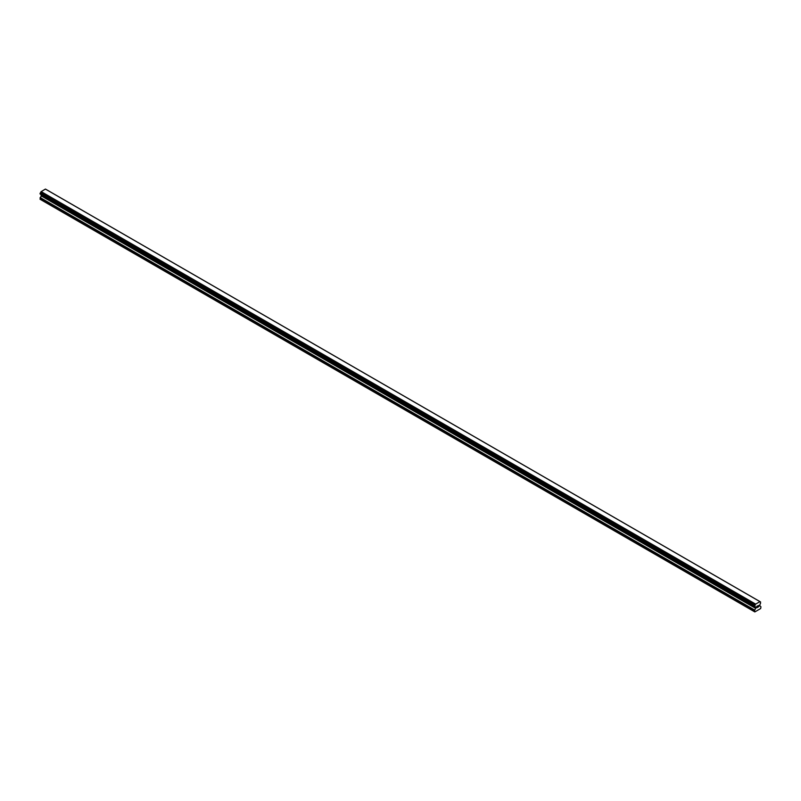 <?xml version="1.0" encoding="UTF-8"?>
<svg xmlns="http://www.w3.org/2000/svg" width="801" height="801" viewBox="0 0 801 801"><rect width="100%" height="100%" fill="white"/><g stroke="black" fill="none" stroke-linecap="round" stroke-linejoin="round"><path stroke-width="1.2" d="M756.885 606.407L757.526 606.027L756.885 606.407M756.885 607.078L756.885 607.659L756.885 607.078M756.885 607.659L757.526 607.288L756.885 607.659M756.795 607.809L757.526 607.388L756.795 607.809L756.795 606.357L757.526 605.936M758.026 606.007L758.697 605.396M758.527 606.197L758.136 606.938L758.527 606.197M758.136 606.938L758.817 606.547L758.136 606.938M757.956 607.138L758.817 606.637L757.956 607.138L758.677 605.556M755.653 608.349L755.483 607.058A0.971 0.561 -60 0 0 754.973 606.697L754.973 605.166A0.971 0.561 -60 0 0 755.483 604.224L759.979 601.601A0.971 0.561 -60 0 0 760.509 601.972L760.509 603.493A0.971 0.561 -60 0 0 759.999 604.455L759.779 605.826L760.95 606.788L760.65 608.56L754.832 611.924L754.532 610.492L755.653 608.349L41.171 195.844L40.05 199.249L754.532 611.744M759.979 601.601L45.437 189.086M41.201 194.823L41.171 195.844M755.483 607.058L41.001 194.553A0.971 0.561 -60 0 1 41.001 194.553L755.493 607.208M759.899 601.581L45.417 189.076L41.001 191.719A0.971 0.561 -60 0 1 40.491 192.661L40.1 193.982L754.542 606.437M759.959 601.591L45.497 189.096M755.583 604.074L41.101 191.579L755.563 604.104M755.483 604.224L41.001 191.719M755.563 607.248L41.041 194.733M760.509 601.972L760.009 601.681M754.973 605.166L40.491 192.661M754.842 605.396L40.36 192.891M754.832 605.466L40.35 192.971M754.712 605.686L40.23 193.181M754.652 605.736L40.17 193.241M754.532 605.997L40.05 193.492M754.532 606.367L40.05 193.872M755.703 607.408L41.221 194.903M755.703 608.179L41.221 195.674M754.662 610.072L40.18 197.567M754.532 610.492L40.05 197.987M760.59 601.972L759.999 601.631M754.582 606.477L40.1 193.982M754.892 606.687L40.41 194.192"/></g></svg>
